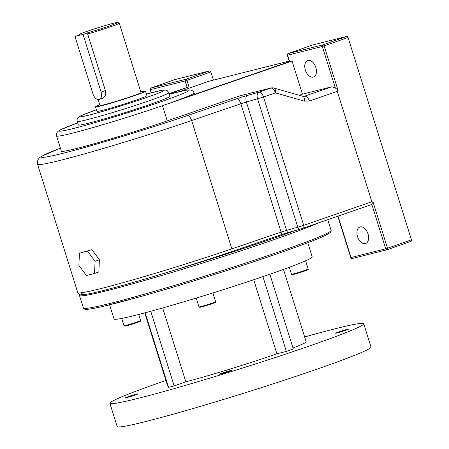 <?xml version="1.0" encoding="UTF-8"?>
<svg xmlns="http://www.w3.org/2000/svg" width="449" height="449" viewBox="0 0 449 449"><rect width="100%" height="100%" fill="white"/><g stroke="black" fill="none" stroke-linecap="round" stroke-linejoin="round"><path stroke-width="0.67" d="M360.16 226.919A8.733 5.394 70.6 0 1 367.933 233.682A8.733 5.394 70.6 0 1 365.671 243.476A8.733 5.394 70.6 0 1 365.374 243.566A8.733 5.394 70.6 0 1 357.6 236.797A8.733 5.394 70.6 0 1 359.862 227.009A8.733 5.394 70.6 0 1 360.16 226.919M307.986 60.435A8.733 5.394 70.6 0 1 315.765 67.204A8.733 5.394 70.6 0 1 313.503 76.998A8.733 5.394 70.6 0 1 313.206 77.088A8.733 5.394 70.6 0 1 305.427 70.319A8.733 5.394 70.6 0 1 307.688 60.525A8.733 5.394 70.6 0 1 307.986 60.435M194.417 94.38A72.042 3.266 162.6 0 0 194.473 94.155L194.075 92.876A72.042 3.266 162.6 0 1 181.581 98.797A72.042 3.266 162.6 0 1 168.611 103.551A72.042 3.266 162.6 0 1 162.476 105.683L292.063 61.025L289.358 61.681L287.338 55.244L287.624 55.193L289.644 61.631M77.194 121.421L78.311 124.985A48.026 2.178 -17.4 0 0 104.707 118.766A48.026 2.178 -17.4 0 0 152.991 103.371A48.026 2.178 -17.4 0 0 169.969 96.26L168.852 92.696A48.026 2.178 162.6 0 1 151.874 99.813A48.026 2.178 162.6 0 1 103.59 115.202A48.026 2.178 162.6 0 1 77.194 121.421C76.942 119.412 77.206 118.166 77.997 117.689L80.652 115.876L96.423 109.781A44.288 2.009 -17.4 0 0 95.3 110.185A44.288 2.009 -17.4 0 0 89.065 115.09A44.288 2.009 -17.4 0 0 148.518 96.816A44.288 2.009 -17.4 0 0 146.419 94.116L161.629 90.328L164.817 89.94L167.135 90.535L168.852 92.696M99.072 99.47A6.718 4.148 -109.4 0 0 99.302 99.403A6.718 4.148 -109.4 0 0 101.098 92.056L83.043 34.427L88.189 32.609A20.39 0.926 -17.4 0 0 108.405 26.295A20.39 0.926 -17.4 0 0 117.857 22.45A20.39 0.926 -17.4 0 0 98.151 27.698A20.39 0.926 -17.4 0 0 78.979 34.635A20.39 0.926 -17.4 0 0 80.118 34.635L74.972 36.453L93.027 94.082A6.718 4.148 -109.4 0 0 99.072 99.47M117.857 22.45L119.238 23.168A21.496 0.977 162.6 0 1 119.271 23.202A21.496 0.977 162.6 0 1 108.709 27.411A21.496 0.977 162.6 0 1 87.656 33.961L105.386 90.541C106.093 94.593 105.15 97.158 102.557 98.241M140.812 91.938A26.199 1.19 162.6 0 1 145.498 91.181A26.199 1.19 162.6 0 1 129.02 97.523A26.199 1.19 162.6 0 1 101.076 105.874A26.199 1.19 162.6 0 1 95.508 106.851A26.199 1.19 162.6 0 1 99.79 104.797M145.498 91.181L146.907 95.665A26.199 1.19 162.6 0 1 130.423 102.007A26.199 1.19 162.6 0 1 102.484 110.353A26.199 1.19 162.6 0 1 96.911 111.33L95.508 106.851M119.271 23.202L141.014 92.589A21.496 0.977 162.6 0 1 127.488 97.792A21.496 0.977 162.6 0 1 104.566 104.645A21.496 0.977 162.6 0 1 99.992 105.442L98.14 99.538M174.835 79.619A1.341 0.831 70.6 0 1 174.88 79.596A1.341 0.831 70.6 0 1 174.925 79.585L151.016 88.026L185.718 79.305L209.627 70.869L174.925 79.585M209.627 70.869A1.341 0.831 70.6 0 1 210.834 71.947L186.93 80.388L188.945 86.825L169.251 93.964M213.404 80.135L210.834 71.947M188.945 86.825L169.15 93.639M88.189 32.609L87.656 33.961M83.043 34.427L74.972 36.453M289.173 61.103L208.274 81.426L188.35 88.459L187.951 87.179M181.581 98.797L289.347 61.653M83.598 292.439A105.627 4.793 162.6 0 0 121.735 285.648A105.627 4.793 162.6 0 0 231.403 251.704A2.688 1.285 -108.8 0 0 231.471 251.681C200.888 262.121 161.101 274.547 130.833 283.106C111.15 288.673 96.889 292.305 88.049 294.005L81.516 294.841C80.551 295.515 77.593 293.309 77.767 292.63A108.31 4.911 -17.4 0 0 231.864 248.858L281.08 232.088L240.866 103.764L246.378 102.041A5.775 3.008 -105.8 0 1 247.461 95.418L258.68 92.241A5.775 3.16 70.9 0 1 263.49 97.012L303.704 225.342L371.856 201.736L337.261 91.349L309.378 101.003A5.775 3.16 -109.1 0 0 304.568 96.238L302.828 96.299A5.775 2.868 -74.1 0 1 304.332 101.12L275.422 92.881L263.49 97.012L246.378 102.041L286.597 230.365L297.81 227.188L257.597 98.864A5.775 3.008 -105.8 0 1 258.68 92.241L270.612 88.111A5.775 4.535 -104.1 0 1 270.932 88.015L240.03 95.794L167.241 120.882A72.042 3.266 162.6 0 1 97.562 142.804A72.042 3.266 162.6 0 1 61.35 151.156L56.585 135.963A72.042 3.266 162.6 0 0 92.803 127.606A72.042 3.266 162.6 0 0 162.476 105.683L167.241 120.882M303.939 96.395L332.052 86.719L335.352 88.026L322.331 46.477L287.624 55.193A1.341 1.055 -104.1 0 1 288.219 53.56L322.926 44.844L346.83 36.403L312.128 45.119L288.219 53.56A1.341 0.831 70.6 0 0 288.174 53.571A1.341 1.341 0 0 0 287.338 55.244M292.063 61.025L302.446 94.155L332.052 86.719M299.214 95.267L302.446 94.155M371.856 201.736L373.085 202.134L387.543 248.258L411.447 239.817L348.042 37.48L324.133 45.921L337.912 89.895L337.261 91.349M338.058 216.132L351.034 257.53L385.736 248.813L371.744 204.155L371.037 204.705L303.221 228.193M299.775 229.271L288.701 232.408A2.688 1.398 -105.8 0 1 288.634 232.436L299.848 229.259A2.688 1.398 -105.8 0 1 297.81 227.188L303.704 225.342A2.688 1.47 -109.1 0 1 303.148 228.221L299.848 229.259A2.688 1.398 -105.8 0 0 299.921 229.231L303.069 228.244A2.688 1.47 -109.1 0 0 303.148 228.221L371.037 204.705M346.83 36.403A1.341 0.831 70.6 0 1 348.042 37.48M411.447 239.817A1.341 0.831 70.6 0 1 411.088 241.287A1.341 0.831 70.6 0 1 411.043 241.298L387.223 249.706M337.912 89.895L335.352 88.026M240.03 95.794L270.612 88.111A5.775 3.16 70.9 0 1 275.422 92.881A5.775 2.868 -74.1 0 0 273.918 88.06A5.775 5.775 0 0 0 270.932 88.015M188.35 88.459L180.01 91.484M371.744 204.155L373.085 202.134M91.877 249.678L79.451 253.242L78.884 265.387L86.421 275.501L94.52 273.463L98.853 271.937L99.414 259.791L91.877 249.678L79.451 253.242M94.52 273.463L95.087 261.318L99.414 259.791M95.087 261.318L87.549 251.204M127.578 396.877A6.718 0.303 162.6 0 1 134.33 394.727A6.718 0.303 162.6 0 1 138.023 393.857A6.718 0.303 162.6 0 1 135.649 394.851A6.718 0.303 162.6 0 1 128.897 397.006A6.718 0.303 162.6 0 1 125.204 397.876A6.718 0.303 162.6 0 1 127.578 396.877M337.962 332.193A6.718 0.303 162.6 0 1 344.72 330.043A6.718 0.303 162.6 0 1 348.407 329.173A6.718 0.303 162.6 0 1 346.033 330.167A6.718 0.303 162.6 0 1 339.281 332.322A6.718 0.303 162.6 0 1 335.588 333.192A6.718 0.303 162.6 0 1 337.962 332.193M221.739 373.226A6.718 0.303 162.6 0 1 228.496 371.07A6.718 0.303 162.6 0 1 232.189 370.201A6.718 0.303 162.6 0 1 229.809 371.2A6.718 0.303 162.6 0 1 223.058 373.349A6.718 0.303 162.6 0 1 219.365 374.219A6.718 0.303 162.6 0 1 221.739 373.226M109.601 304.826L114.035 318.992A103.837 4.709 -17.4 0 0 136.126 315.119A103.837 4.709 -17.4 0 0 246.871 282.028A103.837 4.709 -17.4 0 0 312.201 256.89L307.767 242.724M165.939 380.438A132.999 6.033 -17.4 0 0 109.893 403.292L117.183 426.55A132.999 6.033 -17.4 0 0 145.476 421.594A132.999 6.033 -17.4 0 0 287.326 379.203A132.999 6.033 -17.4 0 0 371.003 347.004L363.718 323.751A132.999 6.033 -17.4 0 0 335.425 328.707A132.999 6.033 -17.4 0 0 304.652 336.963M109.893 403.292A132.999 6.033 -17.4 0 0 138.185 398.336A132.999 6.033 -17.4 0 0 280.041 355.95A132.999 6.033 -17.4 0 0 363.718 323.751M144.769 312.886L167.449 385.259A72.682 3.295 -17.4 0 0 167.971 385.472M292.984 347.986A72.682 3.295 -17.4 0 0 306.162 341.784L283.482 269.417M145.19 312.773L168.555 387.33L174.167 385.921L185.83 381.807A72.682 3.295 -17.4 0 0 276.915 353.801L286.367 351.427L293.292 348.98L269.871 274.244M276.915 353.801L253.713 279.749M185.83 381.807L162.69 307.958M174.167 385.921L150.774 311.269M286.367 351.427L262.929 276.635M56.585 135.963L56.439 134.139L56.978 132.595L58.331 131.102L60.587 129.75L77.655 122.886A68.057 3.087 -17.4 0 0 76.145 127.808A68.057 3.087 -17.4 0 0 165.024 100.352A68.057 3.087 -17.4 0 0 169.312 94.172L185.746 90.294L189.91 89.884L191.914 90.372L193.149 91.287L194.075 92.876M101.098 92.056L105.386 90.541M187.143 87.381L185.123 80.938L150.421 89.66L151.392 92.763M60.407 148.148A102.535 4.653 -17.4 0 0 65.902 152.548A102.535 4.653 -17.4 0 0 187.216 115.634L236.438 98.864A11.551 0.522 -17.4 0 1 247.461 95.418M231.532 251.659L280.625 234.928A2.688 1.285 -108.8 0 0 280.692 234.911L231.471 251.681A2.688 1.285 -108.8 0 0 231.864 248.858L191.644 120.534A108.31 4.911 162.6 0 1 37.553 164.3L77.767 292.63M304.332 101.12L309.378 101.003M236.438 98.864A5.775 2.761 -108.8 0 1 240.866 103.764L191.644 120.534A5.775 2.761 -108.8 0 0 187.216 115.634M288.561 232.447A8.464 0.382 -17.4 0 0 280.748 234.889M386.987 249.779L352.431 258.456A1.341 1.055 75.9 0 1 352.358 258.478A1.341 1.055 75.9 0 1 351.034 257.53L350.748 257.58L337.788 216.227M281.08 232.088L286.597 230.365A2.688 1.398 -105.8 0 0 288.634 232.436L280.692 234.911A2.688 1.285 -108.8 0 0 281.08 232.088M387.133 249.739A1.341 0.831 -109.4 0 0 387.178 249.728A1.341 0.831 -109.4 0 0 387.543 248.258L385.736 248.813A1.341 1.055 75.9 0 0 387.06 249.762A1.341 1.055 75.9 0 0 387.133 249.739M186.93 80.388A1.341 0.831 -109.4 0 0 185.718 79.305A1.341 1.055 -104.1 0 0 185.123 80.938L186.93 80.388M174.88 79.596L150.971 88.038A1.341 1.341 0 0 0 150.134 89.705L150.421 89.66A1.341 1.055 -104.1 0 1 151.016 88.026A1.341 0.831 -109.4 0 0 150.971 88.038A1.341 0.831 -109.4 0 0 150.797 88.139M324.133 45.921A1.341 0.831 -109.4 0 0 322.926 44.844A1.341 1.055 -104.1 0 0 322.331 46.477L324.133 45.921M288 53.678A1.341 0.831 70.6 0 1 288.174 53.571L312.083 45.136M164.149 273.301A128.448 5.826 -17.4 0 0 280.086 236.006A128.448 5.826 -17.4 0 0 294.959 230.64M318.717 222.827A129.795 5.888 162.6 0 1 281.298 237.083A129.795 5.888 162.6 0 1 150.802 278.677A129.795 5.888 162.6 0 1 79.467 295.481L79.473 294.482M284.823 251.114A128.448 5.826 162.6 0 1 151.852 293.382A128.448 5.826 162.6 0 1 85.259 308.429M331.109 230.404C331.379 231.022 330.992 231.83 329.936 232.84L324.588 235.781C316.96 239.334 303.72 244.436 284.868 251.098C244.116 265.539 181.003 285.39 137.809 297.356L102.473 306.527C95.306 308.177 90.243 309.108 87.286 309.333C84.912 309.462 83.615 309.03 83.402 308.031A129.795 5.888 -17.4 0 0 154.737 291.227A129.795 5.888 -17.4 0 0 285.227 249.633A129.795 5.888 -17.4 0 0 331.109 230.404L327.753 219.701M140.638 320.519C139.706 321.72 142.586 320.356 137.4 322.449L125.091 326.12L123.975 325.738A8.733 0.398 -17.4 0 0 128.773 324.61A8.733 0.398 -17.4 0 0 137.551 321.81A8.733 0.398 -17.4 0 0 140.638 320.519L138.741 314.457M137.377 322.455A8.149 0.37 162.6 0 1 126.674 325.761A8.149 0.37 162.6 0 1 127.039 325.11M308.177 269.007C308.592 269.434 307.975 269.911 306.33 270.433L293.943 274.317C292.181 274.855 291.373 274.827 291.513 274.232A8.733 0.398 -17.4 0 0 293.371 273.907A8.733 0.398 -17.4 0 0 302.688 271.123A8.733 0.398 -17.4 0 0 308.177 269.007L305.606 260.796M215.627 301.683C214.695 302.884 217.569 301.52 212.383 303.614L200.074 307.284L198.963 306.903A8.733 0.398 -17.4 0 0 203.762 305.775A8.733 0.398 -17.4 0 0 212.54 302.974A8.733 0.398 -17.4 0 0 215.627 301.683L212.888 292.95M212.366 303.619A8.149 0.37 162.6 0 1 201.831 306.88A8.149 0.37 162.6 0 1 201.68 306.398M306.066 270.04A8.149 0.37 162.6 0 1 304.916 270.943A8.149 0.37 162.6 0 1 293.977 274.305M99.302 99.403L102.793 98.168M78.979 34.635L78.721 35.129M302.828 96.299L273.918 88.06M60.402 148.131L41.286 156.415L39.102 158.121L37.761 160.13L37.553 164.3M350.748 257.58A1.341 1.341 0 0 0 352.358 258.478L387.06 249.762A1.341 1.341 0 0 0 387.178 249.728L411.088 241.287M151.117 92.836L150.134 89.705M83.402 308.031L79.467 295.481M123.975 325.738L121.685 318.431M291.513 274.232L289.33 267.267M198.963 306.903L196.202 298.097"/></g></svg>
